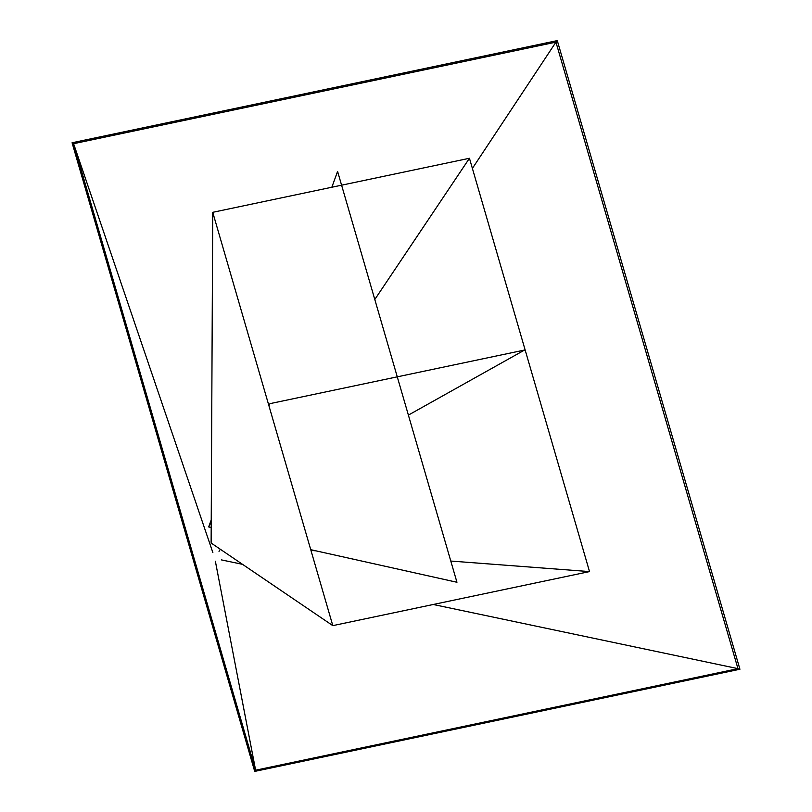 <?xml version="1.0" encoding="UTF-8"?>
<svg xmlns="http://www.w3.org/2000/svg" width="812" height="812" viewBox="0 0 812 812"><rect width="100%" height="100%" fill="white"/><g stroke="black" fill="none" stroke-linecap="round" stroke-linejoin="round"><path stroke-width="1.22" d="M331.844 187.237L337.589 171.413L456.953 582.265L310.752 549.683M211.201 527.506L208.674 526.937L211.232 519.873M408.385 415.105L524.582 350.033L269.96 403.645L268.924 405.726M211.221 521.801L208.674 526.937M737.529 668.743L739.925 669.24L557.286 40.6L556.037 42.478M557.286 40.6L72.075 142.76L80.571 167.688M72.075 142.76L254.714 771.4L739.925 669.24M252.268 758.662L254.714 771.4M310.966 550.434L315.726 550.8M450.792 561.051L589.522 571.587L469.448 158.269L374.799 299.496M469.448 158.269L212.734 212.318L211.12 543.015L332.808 625.636L589.522 571.587M212.734 212.318L332.808 625.636M73.598 143.694L255.618 770.202L737.956 668.652L555.946 42.143L73.598 143.694L212.876 552.637M555.946 42.143L472.391 168.409M220.367 549.288L219.007 551.348M215.363 561.204L255.618 770.202M221.493 559.915L242.534 564.34M433.243 604.493L737.956 668.652"/></g></svg>
